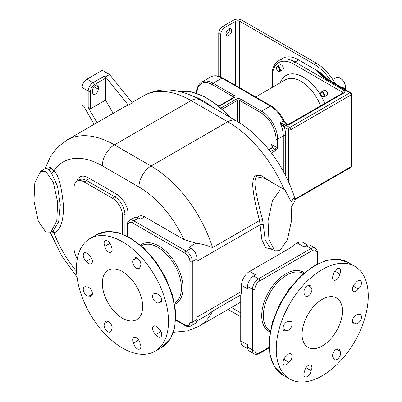 <?xml version="1.0" encoding="UTF-8"?>
<svg xmlns="http://www.w3.org/2000/svg" width="402" height="402" viewBox="0 0 402 402"><rect width="100%" height="100%" fill="white"/><g stroke="black" fill="none" stroke-linecap="round" stroke-linejoin="round"><path stroke-width="0.6" d="M282.661 58.36A31.959 18.452 60 0 1 298.646 59.943L295.013 62.039A31.959 18.452 -120 0 0 279.033 60.456L282.661 58.36M331.253 81.45A37.667 21.748 -120 0 0 313.977 64.139L239.723 21.266A2.854 1.648 180 0 0 235.688 21.266L224.788 27.557A5.708 3.296 120 0 0 220.753 34.547L220.753 76.993M298.646 59.943L318.017 71.129A31.959 18.452 60 0 1 327.997 79.571M324.057 77.028A1.714 0.99 120 0 0 323.932 76.882A1.714 0.99 120 0 0 322.992 76.908L317.61 71.36L323.816 76.807M322.992 76.908L325.65 78.797L349.896 92.797L289.767 127.514L285.732 125.183L286.862 124.53A3.422 1.975 0 0 0 290.169 124.017L343.846 93.028A3.422 1.975 0 0 0 343.846 90.234L295.013 62.039A1.714 0.99 -60 0 0 293.802 64.139A30.25 17.467 -120 0 0 272.41 76.486A1.714 0.99 180 0 1 271.908 75.787L271.908 87.596M335.389 83.842A37.667 21.748 -120 0 0 315.997 62.973L241.738 20.1A5.708 3.296 180 0 0 233.668 20.1L222.773 26.391A5.708 3.296 -60 0 0 218.738 33.381L218.738 76.269M226.09 34.622A3.995 2.306 120 0 0 226.808 34.316A3.995 2.306 120 0 0 229.542 28.648M228.823 28.954A3.995 2.306 120 0 0 226.215 32.477A3.995 2.306 120 0 0 226.828 35.677A3.995 2.306 120 0 0 228.823 35.476A3.995 2.306 120 0 0 231.436 31.959A3.995 2.306 120 0 0 230.823 28.758A3.995 2.306 120 0 0 228.823 28.954M332.75 79.49L336.017 77.606A7.99 4.613 60 0 1 340.012 78.003L340.012 78.003A7.99 4.613 60 0 1 345.66 87.787A7.99 4.613 60 0 1 345.393 89.616M343.544 88.551A2.281 1.317 -60 0 1 344.584 88.49L343.253 87.721L342.097 87.711M340.213 78.119L340.213 78.119A7.703 4.447 60 0 1 345.66 87.556A7.703 4.447 60 0 1 345.66 87.671M344.584 88.49A2.281 1.317 -60 0 1 345.052 89.42M336.841 84.681L334.987 83.124M278.144 71.069L278.511 71.285A2.854 1.648 -120 0 0 279.938 71.425L282.797 69.777A2.854 1.648 -120 0 0 283.39 68.471A2.854 1.648 -120 0 0 282.144 65.601A2.854 1.648 -120 0 0 279.943 64.833L277.089 66.486A2.854 1.648 -120 0 0 276.496 67.792L276.496 68.219A2.327 1.347 -120 0 0 278.144 71.069A2.327 1.347 -120 0 0 279.787 70.119A2.327 1.347 -120 0 0 278.144 67.27A2.327 1.347 -120 0 0 276.496 68.219M322.374 96.611L322.746 96.822A2.854 1.648 -120 0 0 324.173 96.962L327.032 95.314A2.854 1.648 -120 0 0 327.62 94.008A2.854 1.648 -120 0 0 326.374 91.138A2.854 1.648 -120 0 0 324.178 90.37L321.319 92.023A2.854 1.648 -120 0 0 320.726 93.329L320.726 93.756A2.327 1.347 -120 0 0 322.374 96.611A2.327 1.347 -120 0 0 324.022 95.656A2.327 1.347 -120 0 0 322.374 92.807A2.327 1.347 -120 0 0 320.726 93.756M219.06 106.354L234.07 97.691A2.854 1.648 0 0 0 234.07 95.359L213.085 83.244L221.964 78.119A22.829 13.181 60 0 0 210.547 76.988C214.211 75.084 218.301 75.435 222.819 78.033L271.249 105.992C276.501 109.173 280.717 114.022 283.887 120.54L286.435 123.952A1.714 0.734 130.4 0 0 285.606 124.052L286.862 124.53A1.714 0.362 98.8 0 1 287.123 124.238L289.314 123.932A1.714 0.99 60 0 1 290.169 124.017M271.44 153.006L275.641 150.579A2.854 1.648 120 0 0 277.656 147.087L277.656 139.162L283.309 135.901A22.829 13.181 -120 0 0 280.078 122.851L285.571 125.087A5.708 3.296 -120 0 0 285.732 125.183A1.714 0.99 -60 0 0 284.521 127.283L284.314 127.158A1.714 0.95 -58.1 0 1 285.571 125.087M323.143 76.189L326.509 78.712A1.714 0.99 120 0 0 325.65 78.797M291.043 202.206L294.385 197.02C284.475 165.714 261.707 135.399 236.296 120.912A17.12 9.884 120 0 0 227.738 121.761A95.314 55.029 60 0 1 284.093 189.437M272.204 182.573L260.772 175.357L255.833 175.734C253.948 176.096 252.893 179.171 252.667 184.955C253.215 193.648 255.506 205.497 259.536 220.507L261.948 240.054L265.672 247.657L272.692 249.577M284.953 189.935L265.089 178.463L256.893 176.805C255.516 176.719 254.873 179.332 254.963 184.649C255.948 193.141 258.501 204.859 262.617 219.793L265.24 240.014L270.365 248.235L274.802 250.798L279.877 250.657L287.375 239.823L291.721 219.824L290.857 201.256L284.953 189.935L279.877 190.076L272.38 200.905L268.033 220.909L268.898 239.476L274.802 250.798M294.38 197.02L294.983 200.854L291.646 206.437M317.007 264.134L317.007 253.451A1.714 0.99 0 0 0 317.51 252.752C317.399 250.436 316.64 248.893 315.233 248.134A8.563 4.945 120 0 0 310.952 248.557L306.108 245.763L304.093 246.928L297.229 242.969L293.505 245.119A17.12 9.884 180 0 1 289.968 248.094L249.612 271.395A11.417 6.593 -60 0 0 241.537 285.375L241.537 291.43A11.417 6.593 -120 0 1 240.833 294.832A95.314 55.029 60 0 1 240.733 295.038L240.733 340.831A11.417 6.593 -60 0 0 243.094 346.052L247.783 348.76M297.229 242.969A11.417 6.593 -60 0 1 302.937 242.401L307.63 245.109M240.733 302.068A95.314 55.029 60 0 1 239.069 303.098L198.714 326.399A95.314 55.029 -120 0 0 212.583 311.138L207.583 314.897L196.95 321.032M128.313 105.173L132.348 102.842L109.57 74.506L105.535 76.837L128.313 105.173A95.314 55.029 60 0 0 123.258 107.53L66.757 140.152L57.647 147.162L50.546 156.323L45.074 168.785M51.471 231.813L53.878 232.532C56.973 232.587 63.375 227.658 63.561 206.708C61.612 186.216 58.385 174.287 53.878 170.92L50.823 167.428L45.597 168.483M262.617 219.793A2.281 0.583 165.4 0 0 259.536 220.507L212.583 247.612C206.673 245.24 201.121 243.773 195.925 243.205L183.835 239.476L144.68 216.869A11.417 6.593 -120 0 0 138.971 216.306L137.107 217.381M50.878 232.155L53.3 230.758L58.682 221.633L60.29 204.814L57.546 186.377L51.436 172.976L48.853 169.674L46.084 168.202L40.733 171.292L34.828 182.614L33.959 201.181L38.311 221.185L45.803 232.014L50.878 232.155L56.782 220.834L57.647 202.271L53.3 182.267L45.803 171.433L40.733 171.292M144.68 216.869L140.645 219.201L138.625 218.035A8.563 4.945 60 0 0 134.343 217.613L129.504 220.407C128.102 221.155 127.344 222.693 127.228 225.025L127.228 236.15M175.785 319.645L185.036 324.982A1.714 0.99 120 0 0 185.392 325.766C187.453 326.831 189.166 326.947 190.528 326.107A8.563 4.945 -120 0 0 192.302 322.188L192.302 261.607A8.563 4.945 -120 0 0 186.247 251.119L191.091 248.325L189.076 247.16L195.925 243.205M185.036 324.982A6.849 3.955 -120 0 0 189.88 322.188A1.714 0.99 0 0 0 192.302 322.188L197.146 319.394L197.146 317.062L241.537 291.43M263.33 224.793A2.281 1.317 180 0 0 260.104 224.793L197.146 261.139L197.146 258.813A8.563 4.945 60 0 0 191.091 248.325M197.146 319.394A8.563 4.945 60 0 1 195.372 323.308L190.528 326.107M122.484 348.052A65.064 37.567 -120 0 0 155.016 351.273A65.064 37.567 -120 0 0 164.991 299.138A65.064 37.567 -120 0 0 122.484 241.803A65.064 37.567 -120 0 0 89.953 238.577A65.064 37.567 -120 0 0 79.978 290.716A65.064 37.567 -120 0 0 122.484 348.052M142.66 306.575A28.537 16.477 -120 0 0 130.208 277.857A28.537 16.477 -120 0 0 108.213 270.214A28.537 16.477 -120 0 0 102.304 283.274A28.537 16.477 -120 0 0 114.761 311.992A28.537 16.477 -120 0 0 136.75 319.64A28.537 16.477 -120 0 0 142.66 306.575M104.897 323.268A5.136 2.965 60 0 1 105.937 321.374A5.136 2.965 60 0 1 110.927 324.092A5.136 2.965 60 0 1 111.344 330.077A5.136 2.965 60 0 1 110.304 331.977A5.136 2.965 60 0 1 105.314 329.253A5.136 2.965 60 0 1 104.897 323.268L108.103 321.419M133.625 342.941A5.136 2.965 60 0 1 133.891 337.509A5.136 2.965 60 0 1 137.66 338.695A5.136 2.965 60 0 1 140.072 343.579A5.136 2.965 60 0 1 139.801 349.006A5.136 2.965 60 0 1 136.032 347.82A5.136 2.965 60 0 1 133.625 342.941L138.73 339.991M155.825 334.484A5.136 2.965 60 0 1 152.8 329.957A5.136 2.965 60 0 1 153.659 326.097A5.136 2.965 60 0 1 158.494 328.58A5.136 2.965 60 0 1 161.519 333.107A5.136 2.965 60 0 1 160.659 336.961A5.136 2.965 60 0 1 155.825 334.484L160.931 331.534M158.494 302.852A5.136 2.965 60 0 1 153.519 299.5A5.136 2.965 60 0 1 153.659 293.822A5.136 2.965 60 0 1 155.825 293.867A5.136 2.965 60 0 1 160.8 297.219A5.136 2.965 60 0 1 160.659 302.902A5.136 2.965 60 0 1 158.494 302.852L161.699 301.003M140.072 266.581A5.136 2.965 60 0 1 139.027 268.481A5.136 2.965 60 0 1 134.037 265.762A5.136 2.965 60 0 1 133.625 259.777A5.136 2.965 60 0 1 134.665 257.878A5.136 2.965 60 0 1 139.655 260.596A5.136 2.965 60 0 1 140.072 266.581M111.344 246.913A5.136 2.965 60 0 1 111.073 252.34A5.136 2.965 60 0 1 107.304 251.16A5.136 2.965 60 0 1 104.897 246.275A5.136 2.965 60 0 1 105.168 240.848A5.136 2.965 60 0 1 108.937 242.029A5.136 2.965 60 0 1 111.344 246.913M89.143 255.37A5.136 2.965 60 0 1 92.169 259.898A5.136 2.965 60 0 1 91.309 263.752A5.136 2.965 60 0 1 86.475 261.275A5.136 2.965 60 0 1 83.45 256.747A5.136 2.965 60 0 1 84.309 252.888A5.136 2.965 60 0 1 89.143 255.37M86.475 286.998A5.136 2.965 60 0 1 91.445 290.35A5.136 2.965 60 0 1 91.309 296.033A5.136 2.965 60 0 1 89.143 295.983A5.136 2.965 60 0 1 84.169 292.631A5.136 2.965 60 0 1 84.309 286.953A5.136 2.965 60 0 1 86.475 286.998M133.625 259.777L136.831 257.923M104.897 246.275L110.002 243.326M86.475 261.275L91.576 258.325M89.143 295.983L92.349 294.133M317.007 253.451A6.849 3.955 120 0 0 312.163 250.657A1.714 0.99 -120 0 0 310.952 248.557L258.486 278.847A8.563 4.945 120 0 0 252.436 289.334L247.592 286.541L247.592 288.867L241.537 285.375M240.733 340.831L247.592 344.79L247.592 347.122A8.563 4.945 -60 0 0 249.366 351.036L254.21 353.835C255.551 354.675 257.265 354.559 259.345 353.494L268.978 347.931M249.612 271.395L255.662 274.888L253.647 276.053A8.563 4.945 -60 0 0 247.592 286.541M306.108 245.763A8.563 4.945 -60 0 1 310.389 245.341L315.233 248.134M322.253 375.78A65.064 37.567 120 0 0 364.76 318.444A65.064 37.567 120 0 0 354.785 266.305A65.064 37.567 120 0 0 322.253 269.531A65.064 37.567 120 0 0 279.747 326.866A65.064 37.567 120 0 0 289.721 379.001A65.064 37.567 120 0 0 322.253 375.78M342.434 311.002A28.537 16.477 120 0 0 336.519 297.942A28.537 16.477 120 0 0 314.53 305.585A28.537 16.477 120 0 0 302.073 334.303A28.537 16.477 120 0 0 307.982 347.368A28.537 16.477 120 0 0 329.977 339.72A28.537 16.477 120 0 0 342.434 311.002M304.666 371.307A5.136 2.965 -60 0 1 307.073 366.423A5.136 2.965 -60 0 1 310.846 365.237A5.136 2.965 -60 0 1 311.113 370.669A5.136 2.965 -60 0 1 308.706 375.548A5.136 2.965 -60 0 1 304.937 376.734A5.136 2.965 -60 0 1 304.666 371.307M333.394 357.805A5.136 2.965 -60 0 1 333.806 351.82A5.136 2.965 -60 0 1 338.796 349.102A5.136 2.965 -60 0 1 339.841 350.996A5.136 2.965 -60 0 1 339.424 356.981A5.136 2.965 -60 0 1 334.434 359.705A5.136 2.965 -60 0 1 333.394 357.805M355.594 323.71A5.136 2.965 -60 0 1 353.428 323.761A5.136 2.965 -60 0 1 353.288 318.077A5.136 2.965 -60 0 1 358.262 314.726A5.136 2.965 -60 0 1 360.428 314.681A5.136 2.965 -60 0 1 360.569 320.359A5.136 2.965 -60 0 1 355.594 323.71L352.388 321.861M358.262 289.003A5.136 2.965 -60 0 1 353.428 291.48A5.136 2.965 -60 0 1 352.569 287.626A5.136 2.965 -60 0 1 355.594 283.098A5.136 2.965 -60 0 1 360.428 280.616A5.136 2.965 -60 0 1 361.287 284.475A5.136 2.965 -60 0 1 358.262 289.003L353.157 286.053M339.841 274.003A5.136 2.965 -60 0 1 337.429 278.887A5.136 2.965 -60 0 1 333.66 280.068A5.136 2.965 -60 0 1 333.394 274.641A5.136 2.965 -60 0 1 335.801 269.757A5.136 2.965 -60 0 1 339.569 268.576A5.136 2.965 -60 0 1 339.841 274.003L334.735 271.054M311.113 287.505A5.136 2.965 -60 0 1 310.696 293.485A5.136 2.965 -60 0 1 305.706 296.209A5.136 2.965 -60 0 1 304.666 294.309A5.136 2.965 -60 0 1 305.083 288.324A5.136 2.965 -60 0 1 310.073 285.606A5.136 2.965 -60 0 1 311.113 287.505L307.907 285.651M288.912 321.595A5.136 2.965 -60 0 1 291.078 321.55A5.136 2.965 -60 0 1 291.219 327.228A5.136 2.965 -60 0 1 286.244 330.58A5.136 2.965 -60 0 1 284.078 330.63A5.136 2.965 -60 0 1 283.938 324.947A5.136 2.965 -60 0 1 288.912 321.595M286.244 356.308A5.136 2.965 -60 0 1 291.078 353.825A5.136 2.965 -60 0 1 291.937 357.685A5.136 2.965 -60 0 1 288.912 362.212A5.136 2.965 -60 0 1 284.078 364.689A5.136 2.965 -60 0 1 283.219 360.835A5.136 2.965 -60 0 1 286.244 356.308M311.113 370.669L306.007 367.719M339.841 350.996L336.635 349.147M286.244 330.58L283.033 328.73M288.912 362.212L283.807 359.262M122.484 234.049L122.484 215.703A14.271 8.236 -120 0 0 112.394 198.231L84.144 181.92A14.271 8.236 -120 0 0 77.008 181.212A14.271 8.236 -120 0 0 74.053 187.744L74.053 248.325A14.271 8.236 -120 0 0 77.31 258.777M94.168 124.324L83.681 106.163L82.124 105.264L82.124 87.556A6.849 3.955 -60 0 1 86.968 79.164L102.304 70.31L109.57 74.506M105.535 78.234L94.234 84.757A5.136 2.965 120 0 0 90.601 91.048L90.601 108.756L105.535 100.138L105.535 78.234A1.714 0.99 60 0 0 104.324 76.139L105.535 76.837M92.621 92.445L92.621 90.118A3.995 2.306 -60 0 1 94.364 86.098A3.995 2.306 -60 0 1 97.44 85.028A3.995 2.306 -60 0 1 98.269 86.857L98.269 89.184A3.995 2.306 -60 0 1 96.525 93.204A3.995 2.306 -60 0 1 93.445 94.274A3.995 2.306 -60 0 1 92.621 92.445M113.168 113.354L105.535 100.138M97.023 122.675L88.179 107.359L90.601 108.756M268.727 149.524L271.842 147.73L272.104 146.871L271.606 144.524L276.043 147.087L276.043 139.162A21.688 12.522 -120 0 0 260.707 112.6A1.141 0.658 -60 0 1 261.516 111.203L270.395 106.078A22.829 13.181 60 0 1 283.309 120.992A5.708 3.296 -120 0 0 285.606 124.052M271.842 147.73A1.141 0.658 60 0 1 272.41 147.785C273.134 147.765 272.863 146.68 271.606 144.524M283.887 120.54L280.078 122.851L284.314 127.158A24.542 14.17 -120 0 1 285.732 135.901A1.714 0.99 0 0 0 283.309 135.901L283.309 171.378M283.39 126.253A1.714 0.764 -50.7 0 1 284.727 124.71M279.938 71.425A2.854 1.648 -120 0 0 280.531 70.119A2.854 1.648 -120 0 0 279.284 67.25A2.854 1.648 -120 0 0 277.089 66.486M324.173 96.962A2.854 1.648 -120 0 0 324.766 95.656A2.854 1.648 -120 0 0 323.52 92.787A2.854 1.648 -120 0 0 321.319 92.023M239.723 87.792L239.723 21.266M318.017 71.129L317.61 71.36A31.959 18.452 -120 0 1 326.726 78.842M313.977 64.139L315.997 62.973M220.753 34.547L218.738 33.381M224.788 27.557L222.773 26.391M235.688 85.46L235.688 21.266M272.41 76.486L272.41 87.304M343.112 92.862A1.714 0.99 0 0 0 342.635 92.329L293.802 64.139M343.846 90.234A1.714 0.99 -60 0 0 342.635 92.329L342.635 93.148M280.264 82.772A34.813 20.1 60 0 1 301.123 75.953A34.813 20.1 60 0 1 324.721 103.49M320.525 105.912A31.391 18.125 -120 0 0 285.37 79.827L255.647 96.982M343.137 93.028L342.986 92.942A1.714 0.99 60 0 1 343.846 93.028M294.862 199.131L351.107 166.659L351.107 94.892L290.978 129.61A1.714 0.99 180 0 1 288.556 129.61L288.556 181.89M285.732 175.975L285.732 135.901M290.978 187.578L290.978 129.61A1.714 0.99 -120 0 0 289.767 127.514A1.714 0.99 -60 0 0 288.556 129.61L284.521 127.283M294.927 199.673L350.755 167.443A1.714 0.99 60 0 0 351.107 166.659A1.714 0.99 0 0 0 351.609 165.961L351.609 94.194A1.714 0.99 180 0 1 351.107 94.892A1.714 0.99 -120 0 0 349.896 92.797A1.714 0.99 120 0 1 350.755 92.711L326.509 78.712M271.249 105.992A1.714 0.99 120 0 0 270.395 106.078L221.964 78.119A1.714 0.99 120 0 1 222.819 78.033M276.043 139.162A1.141 0.658 0 0 0 277.656 139.162A22.829 13.181 -120 0 0 261.516 111.203L240.527 99.088A2.854 1.648 0 0 0 236.492 99.088L221.025 108.017M218.788 106.128L233.773 97.405A1.714 0.99 0 0 0 233.266 96.756L212.281 84.641A1.141 0.658 -60 0 1 213.085 83.244A22.829 13.181 -120 0 0 201.673 82.114C198.322 84.224 196.633 87.867 196.608 93.028L196.608 93.274M260.707 112.6L239.723 100.485A1.141 0.658 -60 0 1 240.527 99.088M239.723 122.987L239.723 100.485A1.714 0.99 0 0 0 237.301 100.485L222.296 109.148M270.451 151.715L274.832 149.182A1.714 0.99 120 0 0 276.043 147.087A1.141 0.658 0 0 0 277.656 147.087M268.938 149.79L272.41 147.785L274.832 149.182A1.141 0.658 60 0 1 275.641 150.579M212.507 107.178A77.048 44.486 -120 0 0 190.563 95.199M229.552 117.017A77.048 44.486 -120 0 0 178.327 91.254M132.042 102.46L143.434 95.882C150.705 91.772 158.594 89.787 167.101 89.927C178.141 90.239 188.99 93.515 199.653 99.751A17.12 9.884 120 0 0 191.091 100.6L227.738 121.761L151.057 166.031L114.414 144.871A95.314 55.029 -120 0 0 66.757 140.152M212.583 247.612A95.314 55.029 -120 0 0 151.057 166.031A17.12 9.884 -60 0 0 138.951 187L102.304 165.84A17.12 9.884 -60 0 1 114.414 144.871L191.091 100.6A95.314 55.029 60 0 0 143.434 95.882M255.833 175.734L256.893 176.805M289.968 231.286L289.968 248.094M231.436 307.505L240.733 312.867M240.833 294.832L212.583 311.138M102.304 165.84A78.189 45.145 -120 0 0 53.878 170.92A2.281 0.457 -38.3 0 1 51.436 172.976M183.835 239.476A78.189 45.145 -120 0 0 138.951 187M52.325 231.195A2.281 1.809 83.7 0 1 53.878 232.532A78.189 45.145 -120 0 0 76.546 271.305M128.132 221.698L128.132 214.306A16.552 9.558 -120 0 0 116.429 194.035L88.179 177.724A16.552 9.558 -120 0 0 76.852 181.307M50.823 167.428A2.281 1.623 -44.4 0 1 48.853 169.674M189.88 322.188L189.88 261.607A6.849 3.955 -120 0 0 185.036 253.22A1.714 0.99 -60 0 1 186.247 251.119L133.786 220.829L138.625 218.035M189.88 261.607A1.714 0.99 0 0 0 192.302 261.607L197.146 258.813M185.036 253.22L132.575 222.929A6.849 3.955 -120 0 0 127.73 225.723L127.73 236.406M174.679 304.234A34.245 19.773 -120 0 0 181.488 277.269A34.245 19.773 -120 0 0 158.805 245.994A34.245 19.773 -120 0 0 140.519 245.069M132.575 222.929A1.714 0.99 -60 0 1 133.786 220.829A8.563 4.945 -120 0 0 129.504 220.407M127.73 225.723A1.714 0.99 180 0 1 127.228 225.025M174.473 303.133L174.548 303.088A33.105 19.11 -120 0 0 179.624 276.566A33.105 19.11 -120 0 0 157.996 247.391A33.105 19.11 -120 0 0 141.449 245.753L141.373 245.798M161.875 347.313L170.247 339.152L174.93 326.911L175.649 311.701L172.428 294.761L165.564 277.501L155.654 261.365L143.529 247.732L130.203 237.753L118.665 232.783L107.696 231.467L96.812 234.617A65.064 37.567 60 0 1 129.343 237.838A65.064 37.567 60 0 1 171.85 295.174A65.064 37.567 60 0 1 161.875 347.313L155.016 351.273M312.163 250.657L259.697 280.948A6.849 3.955 120 0 0 254.858 289.334A1.714 0.99 180 0 1 252.436 289.334L252.436 349.916L247.592 347.122M259.697 280.948A1.714 0.99 -120 0 0 258.486 278.847L253.647 276.053M254.858 289.334L254.858 349.916A1.714 0.99 180 0 1 252.436 349.916A8.563 4.945 120 0 0 254.21 353.835M254.858 349.916A6.849 3.955 120 0 0 259.697 352.71A1.714 0.99 60 0 1 259.345 353.494M259.697 352.71L268.948 347.373M304.213 272.797A34.245 19.773 120 0 0 285.933 273.722A34.245 19.773 120 0 0 263.25 304.997A34.245 19.773 120 0 0 270.059 331.962M303.364 273.526L303.289 273.481A33.105 19.11 120 0 0 286.737 275.119A33.105 19.11 120 0 0 265.114 304.294A33.105 19.11 120 0 0 270.189 330.816L270.26 330.861M347.926 262.345L337.102 259.195L326.107 260.501L314.535 265.481L301.209 275.46L289.078 289.098L279.169 305.234L272.31 322.494L269.089 339.429L269.807 354.639L274.491 366.88L282.862 375.041A65.064 37.567 -60 0 1 272.888 322.901A65.064 37.567 -60 0 1 315.394 265.566A65.064 37.567 -60 0 1 347.926 262.345L354.785 266.305M128.132 214.306A2.281 1.317 0 0 0 124.906 214.306A14.271 8.236 -120 0 0 114.816 196.834L86.566 180.523A14.271 8.236 -120 0 0 79.43 179.815L77.008 181.212M116.429 194.035A2.281 1.317 -60 0 1 114.816 196.834L112.394 198.231M124.906 235.049L124.906 214.306L122.484 215.703M88.179 177.724A2.281 1.317 -60 0 1 86.566 180.523L84.144 181.92M104.324 76.139L93.023 82.661A6.849 3.955 120 0 0 88.179 91.048L88.179 107.359M86.968 79.164L93.023 82.661A1.714 0.99 -120 0 1 94.234 84.757M82.124 87.556L88.179 91.048A1.714 0.99 180 0 0 90.601 91.048M93.892 86.656L98.269 89.184M95.445 85.224L98.269 86.857M233.502 97.631A1.141 0.658 60 0 1 234.07 97.691M212.281 84.641A21.688 12.522 -120 0 0 196.945 93.39M234.07 95.359A1.141 0.658 -60 0 0 233.266 96.756L233.266 97.771M196.719 93.314A1.141 0.658 180 0 1 196.608 93.028M237.301 121.499L237.301 100.485A1.141 0.658 -120 0 0 236.492 99.088M279.033 60.456C274.315 63.441 271.943 68.551 271.908 75.787M289.314 123.932L342.986 92.942M286.435 123.952L287.123 124.238M351.609 94.194A1.714 1.714 0 0 0 350.755 92.711M350.755 167.443A1.714 1.714 0 0 0 351.609 165.961M210.547 76.988L201.673 82.114M230.823 117.751L217.869 105.389L204.231 96.505L190.734 91.671L178.181 91.224M199.653 99.751L236.296 120.912M294.983 200.854L294.983 244.265M228.095 309.434L240.733 316.731M77.053 277.089L61.757 255.984L50.29 232.451M173.498 332.303L187.543 330.921L198.714 326.399M175.759 320.203L185.392 325.766M96.812 234.617L89.953 238.577M317.51 263.878L317.51 252.752M282.862 375.041L289.721 379.001"/></g></svg>
